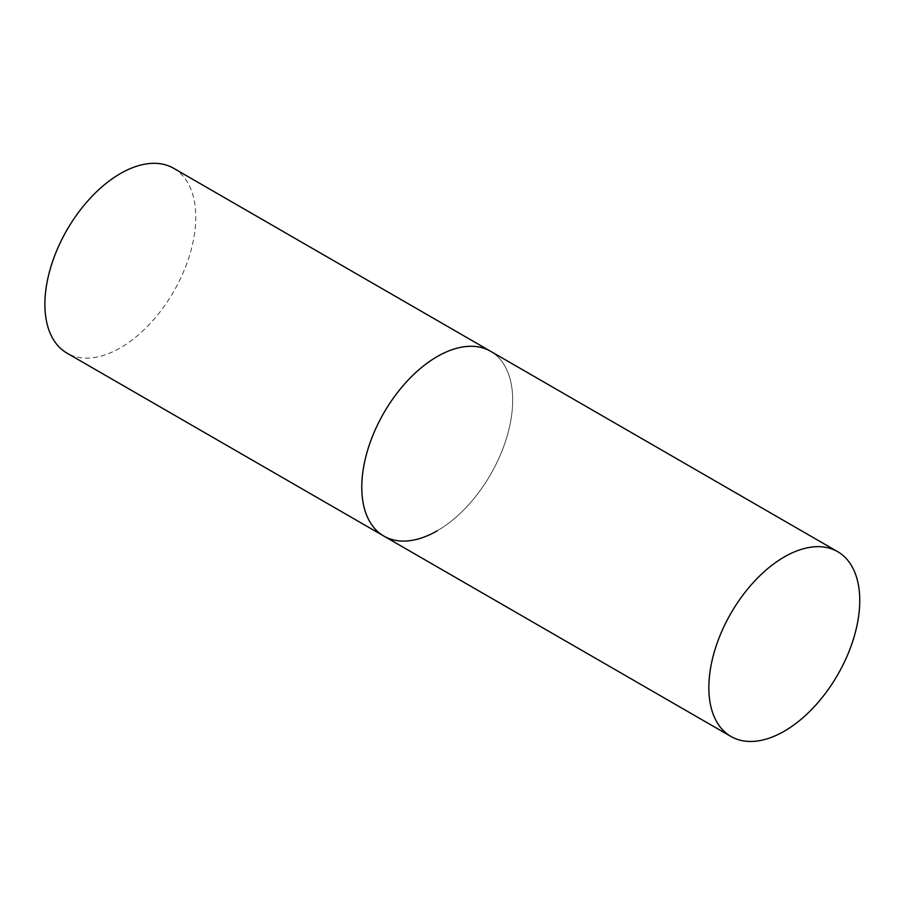 <?xml version="1.0" encoding="UTF-8"?>
<svg xmlns="http://www.w3.org/2000/svg" width="905" height="905" viewBox="0 0 905 905"><rect width="100%" height="100%" fill="white"/><g stroke="black" fill="none" stroke-linecap="round" stroke-linejoin="round"><path stroke-width="0.68" stroke-dasharray="4.53 3.39" d="M173.692 168.319A106.7 61.608 -60 0 1 190.039 253.819A106.7 61.608 -60 0 1 120.342 347.848A106.7 61.608 -60 0 1 66.981 353.131M383.878 536.088A106.7 61.608 120 0 0 466.098 507.501A106.7 61.608 120 0 0 512.683 400.123A106.7 61.608 120 0 0 490.578 351.276A106.7 61.608 -60 0 1 506.936 436.776A106.7 61.608 -60 0 1 437.228 530.805"/><path stroke-width="1.36" d="M437.228 530.805A106.7 61.608 -60 0 1 383.878 536.088A106.7 61.608 -60 0 1 367.521 450.588A106.7 61.608 -60 0 1 437.228 356.559A106.7 61.608 -60 0 1 490.578 351.276A106.7 61.608 120 0 0 408.359 379.862A106.7 61.608 120 0 0 361.774 487.241A106.7 61.608 120 0 0 383.878 536.088L66.981 353.131A106.7 61.608 -60 0 1 50.635 267.631A106.7 61.608 -60 0 1 120.342 173.602A106.7 61.608 -60 0 1 173.692 168.319L837.645 551.654A106.7 61.608 120 0 0 755.426 580.241A106.7 61.608 120 0 0 708.853 687.619A106.7 61.608 120 0 0 730.946 736.466A106.7 61.608 120 0 0 813.176 707.88A106.7 61.608 120 0 0 859.75 600.501A106.7 61.608 120 0 0 837.645 551.654M383.878 536.088L730.946 736.466"/></g></svg>
